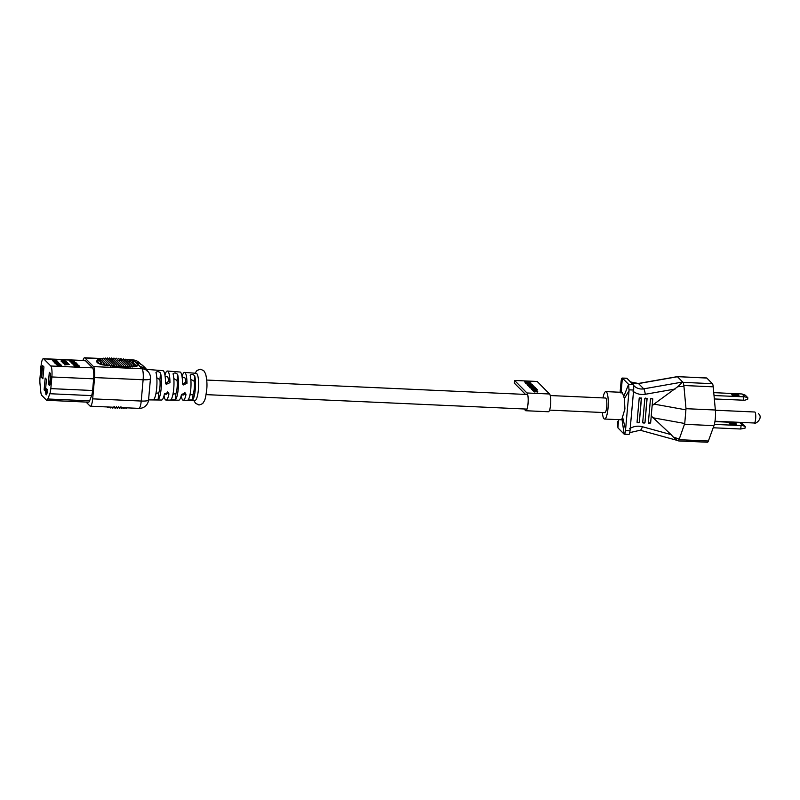 <?xml version="1.0" encoding="UTF-8"?>
<svg xmlns="http://www.w3.org/2000/svg" width="800" height="800" viewBox="0 0 800 800"><rect width="100%" height="100%" fill="white"/><g stroke="black" fill="none" stroke-linecap="round" stroke-linejoin="round"><path stroke-width="1.2" d="M148.56 399.89L161.56 400.03A14.7 3.21 -87.4 0 0 164.46 393.8L168.47 392.38L168.94 393.97A14.54 3.17 92.6 0 1 166.09 400.08L178.75 400.21A14.11 3.08 -87.4 0 0 181.49 394.44L185.5 393.02L185.97 394.61A13.95 3.04 92.6 0 1 183.27 400.26L195.02 400.39A13.55 2.96 -87.4 0 0 198.39 389.66A13.55 2.96 -87.4 0 0 196.24 373.32L184.53 372.39A13.95 3.04 92.6 0 1 186.98 383.29L183.24 384.98L182.5 383.13A14.11 3.08 -87.4 0 0 180.02 372.03L167.4 371.03A14.54 3.17 92.6 0 1 169.95 382.65L166.21 384.34L165.47 382.49A14.7 3.21 -87.4 0 0 162.89 370.67L146.38 369.35M189.94 395.08L193.08 394.26A8.8 1.92 -87.4 0 0 194.27 388.4A8.8 1.92 -87.4 0 0 194.23 381.3L190.83 379.36M172.94 394.32L175.92 393.48A8.8 1.92 -87.4 0 0 177.11 387.63A8.8 1.92 -87.4 0 0 177.07 380.53L173.82 378.56M155.93 393.55L158.76 392.71A8.8 1.92 -87.4 0 0 159.95 386.85A8.8 1.92 -87.4 0 0 159.91 379.75L156.8 377.76M166.09 400.08A14.54 3.17 92.6 0 1 164.02 395.75M183.27 400.26A13.95 3.04 92.6 0 1 181.22 395.67M190.22 375.45C191.22 373.88 192.73 374 194.72 375.82A13.66 2.98 92.6 0 1 195.26 389.54A13.66 2.98 92.6 0 1 192.57 400L188.04 399.96A13.81 3.01 -87.4 0 0 190.77 389.37A13.81 3.01 -87.4 0 0 190.22 375.45L190.19 375.13M173.12 374.05C174.12 372.52 175.62 372.64 177.62 374.41A14.25 3.11 92.6 0 1 178.22 388.89A14.25 3.11 92.6 0 1 175.35 399.86L170.82 399.82A14.4 3.14 -87.4 0 0 173.73 388.72A14.4 3.14 -87.4 0 0 173.12 374.05L173.09 373.73M156.01 372.64C157.01 371.16 158.51 371.29 160.52 373.01A14.84 3.24 92.6 0 1 161.18 388.24A14.84 3.24 92.6 0 1 158.13 399.71L153.6 399.67A14.99 3.27 -87.4 0 0 156.69 388.06A14.99 3.27 -87.4 0 0 156.01 372.64L155.98 372.34M99.46 363.91L97.29 360.83L97.12 362.64L99.46 363.91L102.54 364.85L101.23 362.63L99.46 363.91M46.89 391.62L47.4 390.96L45.89 389.86L46.89 391.62L47.4 390.96M50.46 376.24L49.64 383.86L50.34 377.61L50.36 384.66L50.95 384.83L51.65 377.01L51.06 376.84L50.51 382.99L50.91 376.26L50.33 376.11L50.59 373.63L49.31 372.33L48.24 384.22L49.52 385.51L49.67 383.89M49.77 383.99L50.35 382.51M50.93 378.31L50.91 376.26M40.93 367.42L40.01 377.68A8.11 1.77 -87.4 0 0 40 383.78L40.8 391.87A8.11 1.77 -87.4 0 0 41.77 395.38L46.46 400.12A8.11 1.77 -87.4 0 0 46.81 400.3A8.11 1.77 -87.4 0 0 47.84 398.99L49.84 393.73A8.11 1.77 -87.4 0 0 50.82 388.62L51.86 376.96A9.26 2.02 -87.4 0 0 50.78 365.99L43.76 358.89A9.26 2.02 -87.4 0 0 43.37 358.69A9.26 2.02 -87.4 0 0 41.05 366.02L41.02 366.36M43.95 366.92L42.67 365.62L41.61 377.5L42.89 378.8L43.95 366.92M45.18 378.03L44.12 389.92L45.4 391.21L46.46 379.33L45.18 378.03M40.9 375.02L42.05 367.29L40.68 366.34L41.37 367.87L40.9 375.02L42.05 367.29M46.11 394.76L46.31 392.51L47.02 393.23L47.53 392.57L45.52 390.97L45.97 394.62L46.56 394.78L46.73 392.93M46.76 390.01L47.27 389.35L46.26 388.76L46.76 390.01L47.27 389.35M61.14 361.19L61.64 361.39M65.69 361.4L64.15 360.49L61.51 360.43L61.06 361.11M53.46 361.23L57.53 361.41L53.46 361.23L53.53 361.79L57.23 361.95M63.98 363.58L68.62 363.9L67.33 363.16L67.92 363.76L63.98 363.58L64.23 364.16M67.33 363.16L67.41 363.73M65.06 364.2L69.21 364.5L65.06 364.2L68.62 363.9M72.16 362.65L76.03 363.16L75.95 362.59L71.04 361.99L71.88 363.17M63.3 361.86L64.43 361.91M65.12 361.94L66.25 362L66.17 361.42L61.65 361.22L62.52 361.94L63.33 361.52L62.54 361.37L66.29 361.54M52.64 360.4L53.32 361.08L57.1 360.98L52.64 360.4L53.43 361.54M65.09 363.05L67.39 363.15L67.31 362.58L62.48 362.06L63.19 363.27L67.43 362.7M55.54 363.33L59.11 363.59L56.25 364.05L60.32 364.23L56.66 363.97L59.61 363.51L55.54 363.33L56.37 364.51M57.24 364.55L58.09 364.59M58.88 364.62L59.91 364.67M56.39 364.19L57.03 364.84L61.1 365.02L60.46 364.38L59.94 364.35L60.47 364.89L57.45 364.76L56.39 364.19L57.15 365.3M59.94 364.35L59.96 364.87M74.81 364.43L72.82 363.78L73.93 364.94M75.82 364.43L76.73 364.55M76.01 364.44L75.2 364.15M75.67 364.91L77.16 365.33M75.63 365.36L76.44 365.13M78.6 365.27L74.36 364.69L73.94 365.42M77.82 365.5L78.44 365.86L77.72 365.4L77.78 365.95M50.78 365.99L92.55 367.87L85.53 360.77L43.76 358.89M55.48 363.51L55.11 362.9L55.48 363.51M59.19 363.5L57.42 362.64L55.21 362.66L55.07 363.35M73.4 361.8L74.12 361.91M72.2 361.79L70.21 361.15L71.01 362.29M73.44 361.35L74.87 362.37L74.4 361.39L72.22 361.6M78.46 365.68L79.05 366.28L74.48 365.96L75.19 366.68L79.7 366.88L79.03 365.71L78.54 366.26M53.27 360.61L56.24 360.6L56.17 360.04L51.82 359.57L52.39 360.21M51.82 359.57L53.81 359.99L52.39 360.15L52.62 360.69M58.27 365.87L61.59 366.02L61.53 365.46L57.18 364.99L57.81 366.12L58 365.4L61.63 365.56M65.48 364.79L69.21 364.5M64.26 363.86L64.97 365.07L65.49 364.64M73.03 363.53L75.64 363.88M71.91 362.87L72.62 363.59L72.51 363.01L76.94 363.59L71.91 362.87L72.79 364.05M54.24 362.02L58.41 362.31L57.26 361.64L57.79 362.18L54.24 362.02L54.46 362.59M57.26 361.64L57.28 362.15M54.49 362.27L58.66 362.56L54.49 362.27L55.01 362.85M55.84 362.89L56.72 362.93M64.98 362.47L64.93 361.75L64.64 362.42M70.92 361.4L72.1 361.38M69.66 361.08L70.2 361.29M73.68 361.28L74.11 360.73L72.52 360.37L71.23 360.51L72.03 360.94L69.8 360.36L69.58 361M86.1 402.07L89.97 405.99A9.26 2.02 -87.4 0 0 90.36 406.19A9.26 2.02 -87.4 0 0 92.68 398.85L141.22 401.04L143.12 379.76L94.58 377.57L92.68 398.85M94.58 377.57A9.26 2.02 -87.4 0 0 93.49 366.6L84.95 357.97A9.26 2.02 -87.4 0 0 84.56 357.77A9.26 2.02 -87.4 0 0 83 360.48M43.37 358.69L85.14 360.57A9.26 2.02 92.6 0 1 85.53 360.77M92.55 367.87A9.26 2.02 92.6 0 1 93.64 378.84L51.86 376.96M50.82 388.62L92.6 390.5L93.64 378.84M92.6 390.5A8.11 1.77 92.6 0 1 91.61 395.61L49.84 393.73M47.84 398.99L89.62 400.87L91.61 395.61M89.62 400.87A8.11 1.77 92.6 0 1 88.58 402.18L46.81 400.3M121.28 365.46L122.24 367.32L124.46 367.37L123.52 365.54L122.24 367.32L102.54 364.85L104.11 363.37L105.31 365.47L106.8 363.91L107.94 365.94L109.37 364.33L110.47 366.32L111.87 364.67L112.93 366.63L114.3 364.95L115.33 366.87L116.67 365.17L117.68 367.07L119 365.34L119.99 367.22L121.28 365.46L113.93 358.03L112.65 359.79M122.52 407.64L121.87 408.58L120.94 406.76L119.68 408.55L118.73 406.7L117.44 408.47L116.47 406.6L115.16 408.35L114.17 406.45L112.84 408.17L112.31 407.18M111.13 407.12L110.46 407.95L109.99 407.07M108.59 407.01L108.03 407.68L107.64 406.97M105.93 406.89L105.27 406.86M93.49 366.6L142.04 368.79A9.26 2.02 92.6 0 1 143.12 379.76A9.26 1.79 -174.9 0 0 150.45 378.67A9.26 9.26 0 0 0 147.82 371.33L145.74 369.23A9.26 8.86 135.3 0 0 139.96 366.7L138.2 364M136.21 362.77L133.5 360.16L128.77 359.94M137.85 365.64L138.2 363.97L137.85 365.64L137.36 364.26L136.41 366.38L137.85 365.64M135.72 364.8L134.66 366.79L133.89 365.13L132.77 367.06L131.95 365.35L130.79 367.23L129.93 365.48L128.73 367.34L127.85 365.56L126.62 367.38L125.71 365.57L124.46 367.37L136.41 366.38L131.1 360.12L129.58 361.65M107.31 406.95L108.03 407.68M109.57 407.05L110.46 407.95M111.83 407.15L112.84 408.17M114.09 407.26L115.16 408.35M117.44 408.47L116.34 407.36M128.39 407.9L127.63 407.87M126.52 407.82L126.09 408.49L125.38 407.77M126.09 408.49L125.74 407.78M124.56 407.73L124.01 408.56L123.12 407.66M124.01 408.56L123.57 407.68M121.87 408.58L120.86 407.56M119.68 408.55L118.6 407.46M97.05 361.47L97.86 359.23L101.23 362.63M98.48 360.74L99.49 358.7L104.11 363.37M100.23 360.32L101.32 358.36L106.8 363.91M102.12 360.05L103.26 358.15L109.37 364.33M104.1 359.88L105.28 358.01L111.87 364.67M106.16 359.78L107.37 357.94L114.3 364.95M108.27 359.73L109.51 357.92L116.67 365.17M110.44 359.74L111.7 357.95L119 365.34M114.91 359.9L116.21 358.15L123.52 365.54M117.21 360.04L118.54 358.33L125.71 365.57M119.56 360.24L120.92 358.55L127.85 365.56M121.96 360.49L123.35 358.82L129.93 365.48M124.42 360.8L125.84 359.16L131.95 365.35M126.96 361.17L128.42 359.59L133.89 365.13M132.35 362.27L133.99 360.86L137.36 364.26M135.99 362.88L138.2 363.97M182.07 376.77A13.95 3.04 92.6 0 1 184.53 372.39M164.95 375.15A14.54 3.17 92.6 0 1 167.4 371.03M165.69 383.57L168.6 381.29A8.8 1.92 -87.4 0 0 167.13 376.63L165.15 376.54M182.77 384.31L185.76 382.06A8.8 1.92 -87.4 0 0 184.29 377.4L182.15 377.3M164.4 394.12L166.33 394.21A8.8 1.92 -87.4 0 0 167.55 392.56L167.6 391.87M181.4 394.89L183.49 394.98A8.8 1.92 -87.4 0 0 184.71 393.33L184.75 392.55M55.02 362.72L54.98 363.26M57.87 362.77L58.13 363.27M58.55 362.95L58.21 363.45M75.4 365.37L74.55 365.06M74.79 365.17L75.44 364.86M72.82 363.78L73.49 364.46L75.85 364.44M76.36 364.02L76.64 364.53M76.93 364.14L76.71 364.76M77.68 364.86L77.01 364.03L74.83 364.24M70.21 361.15L70.88 361.83L73.38 361.94L72.59 361.51M74.52 365.5L75.19 366.68M75.23 366.22L79.74 366.43M52.39 360.15L52.46 360.71M52.5 360.25L54.16 360.51M54.21 360.06L56.28 360.15M62.48 362.06L62.56 362.63M62.6 362.18L64.68 362.52L63.11 362.7L63.19 363.27M63.23 362.82L65.13 362.6M57.18 364.99L57.81 366.12M61.65 361.22L61.73 361.79M61.77 361.34L62.52 361.94M62.56 361.49L63.33 361.52M71.04 361.99L71.71 363.16M72.23 362.73L71.64 362.13L76.07 362.71M64.45 361.73L64.69 362.43M62.61 361.26L63.52 361.3M64.55 361.35L65.72 361.06M64.05 361.14L64.57 361.2M61.18 360.74L61.33 361.3M61.74 361.22L62.63 361.09M62.57 360.57L63.2 360.83L62.53 360.99M69.7 360.63L69.85 361.18M70.25 361.15L71.2 361.44M71.24 360.98L71.89 361.49M71.93 361.03L72.59 361.26M72.61 361.06L73.24 361.24M73.43 360.95L72.52 360.47L73.59 360.93M72.47 360.92L71.83 360.74M49.63 384.28L48.24 384.22M43 377.57L41.61 377.5M45.51 389.98L44.12 389.92M140.78 364.27A9.26 8.86 135.3 0 0 137.95 362.69M137.13 362.46A9.26 8.86 135.3 0 0 135.57 362.25M41.59 367.27L40.68 366.34M50.5 384.81L51.65 377.01M47.02 393.23L47.53 392.57M47.08 392.55L45.52 390.97M46.95 390.94L45.89 389.86M46.82 389.33L46.26 388.76M630.55 381.98A11.58 11.08 135.3 0 0 638.52 383.57A4.63 0.79 80 0 0 638.31 383.47L677.28 376.64L706.82 378.06L712.38 383.68A6.95 1.52 92.6 0 1 713.22 386.83L715.35 410.01A11.58 2.53 92.6 0 1 715.31 418.49A11.58 2.53 92.6 0 1 713.96 425.64L708.38 441.02A6.95 1.52 92.6 0 1 707.46 442.23L678.74 440.94L678.14 440.77L679.24 439.11L673.24 436.99L671.08 434.61L642.38 426.72C637.96 425.6 633.73 426.23 629.68 428.62M685.95 409.85L654.03 404.11L677.73 386.71L683.95 386.38L686 408.69L684.74 423.49L679.24 439.11M734.62 394.31A3.59 0.69 -174.9 0 1 738.85 395.5A3.59 0.69 -174.9 0 1 736.09 395.8A3.59 0.69 -174.9 0 1 731.84 394.87A3.59 0.69 -174.9 0 1 734.62 394.31M737.97 395.75A2.9 0.56 5.1 0 0 734.7 395.13A2.9 0.56 5.1 0 0 732.66 395.28M732.05 423.06A3.59 0.69 -174.9 0 1 736.28 424.25A3.59 0.69 -174.9 0 1 733.52 424.54A3.59 0.69 -174.9 0 1 729.27 423.62A3.59 0.69 -174.9 0 1 732.05 423.06M735.4 424.5A2.9 0.56 5.1 0 0 732.13 423.88A2.9 0.56 5.1 0 0 730.09 424.02M603.01 397.92A13.72 2.99 92.6 0 1 605.83 391.61A13.72 2.99 92.6 0 1 608.02 408.16A13.72 2.99 92.6 0 1 604.6 419.03A13.72 2.99 92.6 0 1 602.35 412.49M621.93 419.01L624.92 408.92L624.39 398.54L629.04 390.79L625.5 430.58C625.19 433.16 624.76 434.36 624.19 434.2L621.93 419.01L621.03 419.77L604.6 419.03M605.83 391.61L622.27 392.35L624.39 398.54M706.82 378.06A4.63 1.01 -87.4 0 0 706.63 377.96L677.28 376.64M617.44 422.43L617.98 427.92L624.19 434.2L628.85 434.46A4.63 1.01 -87.4 0 0 630.01 430.79L633.64 390.04A4.63 1.01 -87.4 0 0 633.1 384.56L626.94 378.32A4.63 1.01 -87.4 0 0 626.74 378.22L622.36 378.07C621.76 377.9 621.33 379.11 621.08 381.69L620.98 382.64L621.08 381.69M682.41 382.06L643.74 388.85L638.52 383.57L677.47 376.74L682.72 382.05L677.73 386.71M683.95 386.38L683.35 382.37L682.72 382.05M623.97 396.04L628.58 384.35L622.36 378.07L621.07 393.1M714.02 395.53L744.9 396.86L742.06 393.98L745.31 395.2L747.82 397.74L747.68 399.32L744.6 400.25L714.33 398.96M742.06 393.98L713.75 392.63M714.34 424.41L742.77 425.6L745.25 426.48L745.11 428.07L740.75 429.01L713.19 427.77M742.77 425.6L739.97 422.77L714.93 421.55M617.92 427.85L618.54 419.66M617.46 422.15L617.52 421.48M620.44 392.27L620.98 382.64M676.66 440.24L678.28 440.82M677.21 440.34L673.24 436.99M743.32 400.26L743.62 396.87M747.82 397.74L744.9 396.86M740.75 429.01L741.06 425.61M745.25 426.48L742.74 423.94L739.97 422.77M654.03 404.11L652.13 405.75L651.22 415.96L671.08 434.61M652.73 398.95L652.11 406.25L652.77 398.91L650.49 398.75L648.34 422.75L650.11 423.28M651.28 415.56L650.63 422.9L651.28 415.56M639.2 398.24L641.48 398.4L639.2 398.24L637.05 422.24L639.34 422.39L641.44 398.44M637.47 422.71L638.82 422.77M641.45 398.35L639.69 397.81M644.84 398.5L647.12 398.65L644.84 398.5L642.7 422.49L644.98 422.65L647.09 398.7M643.11 422.97L644.47 423.03M647.1 398.6L645.33 398.07M650.98 398.32L652.74 398.85L650.49 398.75M648.47 423.09L650.63 422.9L648.34 422.75L648.76 423.22M628.64 384.42L629.04 390.79M625.58 429.63L622.69 417.58M549.58 410.11L604.89 412.61A7.3 1.59 -87.4 0 0 606.71 406.83A7.3 1.59 -87.4 0 0 605.54 398.03L550.24 395.54M525.37 394.42A8.98 1.96 92.6 0 1 525.41 394.3L514.35 383.11L514.59 380.45L526.97 392.98A8.98 1.96 92.6 0 1 528.03 403.62A8.98 1.96 92.6 0 1 525.78 410.73A8.98 1.96 92.6 0 1 524.72 408.99M514.59 380.45L537.17 381.47L549.55 393.99A8.98 1.96 92.6 0 1 550.61 404.64A8.98 1.96 92.6 0 1 548.36 411.75L525.78 410.73M537.74 391.39L533.67 391.2L537.74 391.39L537.16 392.19L537.24 391.54M537.21 391.82L534.11 391.68M535.14 391.56L534.92 392.09L533.64 391.44M533.64 391.02L532.55 390.36M533.62 390.92L532.48 390.45M531.02 383.13L525.37 382.88L531.02 383.13L531.02 383.66L528.54 383.85L525.34 383.19M530.09 382.32L524.61 381.97L529.88 382.11L529.55 382.75M526.2 382.6L524.61 381.97M532.38 384.63L527.48 385.37L527.41 384.81L528.97 384.72L526.45 383.83L532.38 384.63L527.41 384.81M528.5 384.74L526.45 383.83M533.85 386.13L528.37 385.78L533.64 385.92L533.81 386.58L533 386.54M532.66 386.53L529.2 386.37M528.89 386.36L528.37 385.78M534.22 387.4L532.72 387.08M534.82 386.97L529.66 387.08L528.89 386.31L534.82 386.97L534.69 387.62M533.52 387.7L531.22 387.81M530.8 387.27L530.21 387.15M529.94 387.55L528.89 386.31M535.85 388.15L532.27 388.03L529.98 387.54L531.16 387.26L530.54 387.58L532.19 387.93L535.39 387.68L535.81 388.6L533.7 388.09M532.27 388.03L533.68 388.29L533.68 387.75M532.23 388.48L529.96 387.85M533.07 388.16L532.58 387.44M536.57 388.87L532.7 389.06L537.43 389.74L531.56 389L536.46 388.76L536.53 389.32L535.31 389.38M537.43 389.74L536.12 390.04M533.71 389.74L531.53 389.47M527.92 382.73L525.93 382.91L527.09 383.19L530.48 383.11L527.92 382.73L525.89 383.36M530.43 383.56L527.88 383.18M531.32 384.58L529.06 384.28L531.32 384.58M533.42 387.14L534.25 387.06M532.19 387.93L533.09 387.85M531.26 387.37L530.54 387.58M532.53 390.55L534.18 389.75L537.01 390.72L532.98 390.44M536.2 390.34L533.06 390.12L536.15 390.41M536.12 390.71L533.02 390.57M147.82 371.33A9.26 8.86 135.3 0 0 142.04 368.79L139.96 366.7M128.11 359.91L126.51 359.84M125.3 359.79L124.25 359.74M122.64 359.67L122 359.64M106.7 358.95L106.19 358.93M104.74 358.86L103.93 358.82M102.88 358.78L101.67 358.72M101.13 358.7L84.95 357.97M159.91 379.75L160.52 373.01M158.13 399.71L158.76 392.71M177.07 380.53L177.62 374.41M175.35 399.86L175.92 393.48M194.23 381.3L194.72 375.82M192.57 400L193.08 394.26M169.95 382.65L168.6 381.29M186.98 383.29L185.76 382.06M167.55 392.56L168.94 393.97M184.71 393.33L185.97 394.61M133.11 359.96A9.26 2.02 92.6 0 1 133.5 360.16A9.26 8.86 135.3 0 1 139.28 362.7A9.26 9.26 0 0 0 133.11 359.96L128.58 359.75M148.56 399.94A9.26 1.79 -174.9 0 1 141.22 401.04A9.26 2.02 -87.4 0 1 138.91 408.38A9.26 9.26 0 0 0 148.56 399.94L150.45 378.67M714.98 421.23L754.27 423A5.5 1.2 -87.4 0 0 755.65 418.64A5.5 1.2 -87.4 0 0 755 412.13A5.5 1.2 -87.4 0 0 754.77 412.01L755 412.13M713.96 425.64L684.6 424.31M683.35 382.37L712.38 383.68M633.02 391.25C636.61 393.98 640.7 394.99 645.28 394.27A4.63 0.79 80 0 0 643.74 388.85A11.58 11.08 -44.7 0 1 634.03 385.83A11.58 11.08 -44.7 0 1 633.39 385.13L634.03 385.83M622.42 378.12L626.94 378.32M708.38 441.02L679.14 439.7M715.35 410.01L686 408.69M713.22 386.83L683.98 385.51M645.28 394.27L675.15 389.03M628.58 384.35L633.1 384.56M640.05 430.14A4.63 1.18 -74.6 0 0 640.21 430.23A4.63 1.18 -74.6 0 0 642.38 426.72M684.74 423.49L652.81 417.75M629.14 389.84L633.64 390.04M630.01 430.79L625.5 430.58M526.97 392.98L549.55 393.99M193.79 400.38L195.59 403.39L198.88 404.85C198.24 405.51 203.51 403.52 202.98 403.02C204.67 400.3 205.22 400.85 206.63 390.24C207.32 385.2 206.98 379.72 205.6 373.8L203.75 370.66L200.48 369.22L197.07 370.39L195.02 373.22M96.9 360.74L96.8 361.94M128.28 359.74L126.32 359.65M125.45 359.61L124.06 359.55M122.79 359.49L121.81 359.45M120.25 359.38L119.55 359.34M117.81 359.27L117.29 359.24M108.86 358.86L108.26 358.84M106.82 358.77L106 358.73M104.86 358.68L103.74 358.63M102.99 358.6L101.48 358.53M101.23 358.52L84.56 357.77M140.91 364.34L139.28 362.7M141.36 364.8L140.64 364.18C140.91 363.66 148.1 369.89 147.27 371.33M138.91 408.38L90.36 406.19M715.37 410.23L754.77 412.01M638.31 383.47L630.52 381.95M620.12 392.25L621.02 382.19M676.55 440.21L640.21 430.23L629.74 432.63M758.43 413.64C763.69 417.94 755.38 424.7 754.27 423M637.18 422.58L639.34 422.39L641.33 398M642.82 422.84L644.98 422.65L646.98 398.25M206.73 380.05L527.66 394.52M206.07 394.63L527 409.1"/></g></svg>
